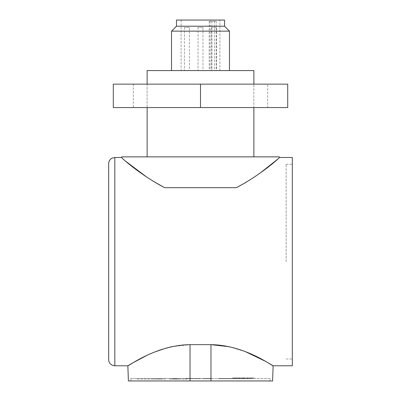 <?xml version="1.0" encoding="UTF-8"?>
<svg xmlns="http://www.w3.org/2000/svg" width="401" height="401" viewBox="0 0 401 401"><rect width="100%" height="100%" fill="white"/><g stroke="black" fill="none" stroke-linecap="round" stroke-linejoin="round"><path stroke-width="0.3" stroke-dasharray="2 1.5" d="M292.329 365.787L292.329 157.483M286.164 261.637L286.164 164.26L286.164 261.637M253.988 377.867L232.735 377.867L253.988 377.867L253.988 378.484L232.735 378.484L253.988 378.484M232.735 377.867L232.735 378.484M137.022 379.1L159.207 379.1L137.022 379.1L137.022 378.484L159.207 378.484L137.022 378.484M159.207 379.1L159.207 378.484M270.139 378.484L210.976 378.484L270.139 378.484L270.139 380.95L210.976 380.95L272.605 380.95M108.671 163.648L108.671 359.627M202.966 27.443L198.034 27.443L202.966 27.443L202.966 70.586L198.034 70.586L202.966 70.586M198.034 27.443L198.034 70.586M189.407 27.443L184.475 27.443L189.407 27.443L189.407 70.586L184.475 70.586L189.407 70.586M184.475 27.443L184.475 70.586M216.525 27.443L211.593 27.443L216.525 27.443L216.525 70.586L211.593 70.586L216.525 70.586M211.593 27.443L211.593 70.586M229.467 70.586L171.533 70.586L229.467 70.586M267.678 84.145L147.127 84.145L253.873 84.145L253.873 107.563L267.678 107.563L147.127 107.563L253.873 107.563L253.873 84.145L267.678 84.145L267.678 107.563M132.35 363.121L132.746 362.89M145.979 355.877L155.267 351.807M171.603 346.725L190.024 344.654L210.976 344.654L210.976 380.95L270.139 380.95M229.407 346.73L245.778 351.827M219.913 20.05L181.087 20.05L219.913 20.05L219.913 70.586L181.087 70.586L219.913 70.586M216.259 21.283L209.222 21.283L216.259 21.283L216.259 70.586M211.873 21.283L211.873 70.586M181.087 20.05L181.087 70.586M229.262 378.484L231.006 378.484M245.973 378.484L229.342 378.484L245.973 378.484M236.996 378.484L228.254 378.484L236.996 378.729M192.249 378.484L191.337 378.484M174.676 378.484L176.671 378.484M186.966 378.484L186.305 378.484M173.317 378.484L172.841 378.729L173.317 378.484M162.986 378.484L160.109 378.484L162.986 378.484L162.986 379.1L160.109 379.1L160.109 378.484L160.109 379.1L162.986 379.1L162.986 378.484M158.119 378.484L165.197 378.484L158.119 378.484L158.119 379.1L158.119 378.484L158.119 379.1L160.996 379.1L160.996 378.484L160.996 379.1L158.119 379.1L158.119 378.484M210.976 380.95L210.976 378.484L130.861 378.484L210.976 378.484L210.976 380.95L130.861 380.95L190.024 380.95L190.024 344.654M210.941 378.484L202.851 378.484L213.257 378.484L202.851 378.729L210.941 378.729M230.339 378.484L223.773 378.484M223.773 378.729L218.455 378.729L227.763 378.729L219.542 378.484L225.267 378.484M176.355 378.484L175.212 378.484M176.355 378.729L175.212 378.729M186.59 378.729L187.011 378.729M186.59 378.484L187.011 378.484L187.011 379.1L169.578 379.1L169.578 378.484L169.578 379.1L178.5 379.1L178.5 378.484M253.873 84.145L253.873 70.586L147.127 70.586L147.127 107.563L147.127 84.145L133.322 84.145L147.127 84.145M253.873 156.866L147.127 156.866L253.873 156.866L253.873 107.563M147.127 156.866L147.127 107.563L133.322 107.563L147.127 107.563M121.613 156.866L279.387 156.866M236.374 187.683L164.626 187.683M122.485 158.535L124.886 160.666M146.591 176.976L152.716 180.936M253.447 177.623L260.785 172.55M278.54 158.51L279.387 157.528M292.329 261.637L292.329 359.01L292.329 261.637M128.395 380.95L190.024 380.95L190.024 378.484L190.024 380.95M287.707 84.145L113.293 84.145L113.293 107.563L287.707 107.563L287.707 84.145M200.5 84.145L200.5 107.563M171.533 31.143L229.467 31.143M176.465 26.215L224.535 26.215M176.465 20.05L224.535 20.05M165.197 379.1L165.197 378.484L165.197 379.1L160.996 379.1L160.996 378.484L160.996 379.1L165.197 379.1M153.914 379.1L153.914 378.484L153.914 379.1L158.119 379.1L153.914 379.1M178.5 379.1L187.011 379.1M186.966 378.729L189.462 378.729L187.167 378.484M187.167 378.729L186.305 378.729M174.676 378.729L173.317 378.729L175.347 378.484M175.347 378.729L176.671 378.729M191.337 378.729L200.58 378.729L185.653 378.484M185.653 378.729L192.249 378.729M207.778 378.729L211.628 378.729L204.5 378.729L207.778 378.484M225.267 378.729L228.124 378.484M228.124 378.729L230.339 378.729M236.605 378.729L239.693 378.729L236.605 378.484M240.56 378.729L229.342 378.729L245.973 378.729L240.56 378.484M231.006 378.729L223.217 378.729L231.497 378.484M231.497 378.729L229.262 378.729M247.743 377.867L234.014 377.867L234.014 378.729L251.773 378.729L234.029 378.729L234.029 377.867L251.783 377.867L247.743 377.867L247.743 378.729M235.663 377.867L235.658 378.729L235.668 377.867M244.635 377.867L244.635 378.729L244.645 377.867M251.783 378.729L251.773 377.867L251.783 378.729M247.633 378.729L247.633 377.867M247.101 378.729L247.101 377.867M243.783 378.729L243.783 377.867M242.209 378.729L242.209 377.867M239.131 378.729L239.131 377.867M239.327 378.729L239.327 377.867M239.222 378.729L239.222 377.867M236.765 378.729L236.765 377.867M239.096 378.729L239.096 377.867M243.096 378.729L243.096 377.867M247.222 378.729L247.222 377.867M250.129 378.729L250.129 377.867L250.134 378.729M114.836 365.787L114.836 157.483M210.129 21.283L210.129 70.586M214.525 21.283L214.525 70.586M286.164 164.26L292.329 164.26M133.322 84.145L133.322 107.563M209.222 21.283L209.222 70.586M130.861 378.484L130.861 380.95M177.448 379.1L177.448 378.484M286.164 359.01L292.329 359.01"/><path stroke-width="0.6" d="M108.671 359.627L108.671 163.648C108.716 161.693 109.483 160.089 110.982 158.836L112.125 158.109L114.836 157.483L114.836 365.787L112.125 365.161L110.982 364.434C109.483 363.181 108.716 361.582 108.671 359.627M176.465 26.215L224.535 26.215L224.535 20.05L176.465 20.05L176.465 26.215L171.533 31.143L171.533 70.586M224.535 26.215L229.467 31.143L171.533 31.143M229.467 31.143L229.467 70.586M245.778 351.827L265.652 361.406L273.136 365.787L272.605 380.95L128.395 380.95L127.864 365.787L132.35 363.121M114.836 157.483L121.613 157.483L121.613 156.866L279.387 156.866L279.387 157.483L292.329 157.483L292.329 365.787L273.136 365.787C273.131 366.72 245.337 345.091 210.976 344.654L190.024 344.654C155.653 345.101 127.839 366.73 127.864 365.787C127.819 366.755 155.633 345.091 190.024 344.654L190.024 380.95M132.746 362.89L145.979 355.877M155.267 351.807L165.708 348.233M165.899 348.178L171.603 346.725M210.976 380.95L210.976 344.654L229.407 346.73M147.127 84.145L147.127 70.586L253.873 70.586L253.873 84.145M147.127 156.866L147.127 107.563M253.873 156.866L253.873 107.563M152.716 180.936L164.626 187.683C140.059 174.756 121.739 158.114 121.613 157.528L121.613 156.866M121.618 157.543L122.485 158.535M124.886 160.666L146.591 176.976M279.387 157.483L279.387 157.528C279.281 158.109 260.861 174.806 236.374 187.683L245.312 182.746M245.422 182.681L253.447 177.623M260.785 172.55L278.54 158.51M279.387 156.866L279.387 157.528M236.374 187.683L164.626 187.683M113.293 84.145L287.707 84.145L287.707 107.563L113.293 107.563L113.293 84.145M200.5 84.145L200.5 107.563M127.864 365.787L114.836 365.787"/></g></svg>
